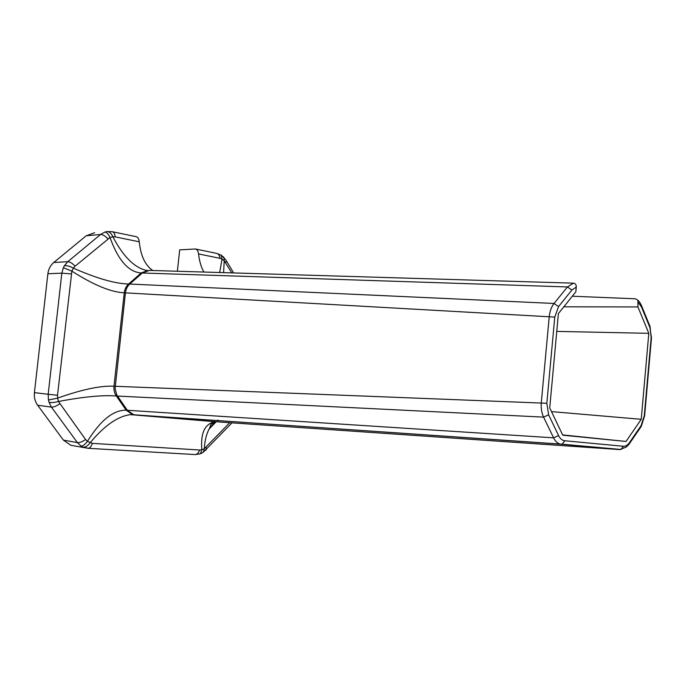 <?xml version="1.0" encoding="UTF-8"?>
<svg xmlns="http://www.w3.org/2000/svg" width="686" height="686" viewBox="0 0 686 686"><rect width="100%" height="100%" fill="white"/><g stroke="black" fill="none" stroke-linecap="round" stroke-linejoin="round"><path stroke-width="1.03" d="M572.296 296.223L635.613 298.804L637.929 300.322L637.946 306.934L648.81 333.327L641.239 419.3L626.026 441.458L562.76 435.198L549.726 407.921L558.395 313.596L575.846 291.782L576.274 287.074C576.334 284.767 575.417 283.464 573.539 283.164L567.425 286.945L554.056 303.461C551.433 306.805 549.829 311.17 549.246 316.555L541.297 402.716C540.885 408.161 541.648 412.963 543.586 417.122L553.602 437.84C555.377 441.398 557.658 443.508 560.445 444.176L619.998 449.587L219.709 422.01L133.693 414.721L127.382 410.357L116.766 394.939L115.085 388.61L125.452 292.776C125.915 289.149 127.373 286.208 129.817 283.978L142.405 272.917L149.488 270.387M177.374 271.244L179.681 249.875L195.381 248.975C197.114 249.438 198.177 251.093 198.554 253.931C199.326 260.937 201.084 266.974 203.845 272.042M637.946 306.934L563.815 306.822M229.733 422.696L204.299 448.738L203.33 452.177L201.675 453.206M216.244 421.719L209.05 429.11C206.332 434.384 204.745 440.927 204.299 448.738L201.804 449.802L200.449 453.738L199.437 454.055M223.139 256.607L223.962 257.456L224.219 260.74L231.765 272.882M216.193 421.71L215.395 421.744C205.011 423.382 200.484 432.729 201.804 449.802L199.609 450.016C198.623 452.777 197.216 454.295 195.381 454.586L195.261 454.586M221.081 255.098L222.032 259.076L224.219 260.74L223.61 272.634M225.917 260.045L221.492 255.338L216.75 253.408C218.5 253.88 219.571 255.509 219.966 258.313L222.032 259.076L219.683 272.514M214.881 421.839L209.05 429.11C211.7 424.334 208.655 424.908 215.395 421.744L130.52 414.644C117.958 416.136 104.478 425.534 90.063 442.83C87.739 446.029 85.356 447.461 82.903 447.118L88.262 448.318C90.012 447.984 91.375 446.337 92.37 443.362L87.431 441.347C85.004 444.494 82.912 446.089 81.145 446.132L82.903 447.118M651.117 338.061L644.283 415.793L641.076 425.672L629.542 442.53C627.699 445.163 625.649 446.397 623.385 446.26L564.767 440.764C562.22 440.463 560.162 438.723 558.584 435.559L553.602 437.84L126.19 410.202C113.404 409.919 100.49 420.295 87.431 441.347L85.579 439.52C82.269 441.801 79.542 442.83 77.407 442.607L81.145 446.132M85.579 439.52L58.456 401.473C54.46 402.596 51.313 402.854 49.023 402.236L51.424 407.124L77.407 442.607L63.395 440.112L70.881 445.291L72.879 445.66M133.187 414.687L130.52 414.644L132.501 414.567L126.19 410.202L116.328 396.011C103.037 394.922 83.752 396.74 58.456 401.473L57.615 398.129L48.466 400.015L49.023 402.236M558.584 435.559L548.62 414.807L543.586 417.122L116.328 396.011C114.416 393.164 113.636 389.905 113.987 386.235C100.748 385.506 81.96 389.468 57.615 398.129L57.504 395.265L48.183 394.287L48.466 400.015M57.504 395.265L71.876 271.15L63.369 267.729L61.826 273.165L48.183 394.287L34.42 392.632C33.957 397.374 35.029 401.576 37.636 405.229L63.395 440.112M548.62 414.807L546.836 403.274L554.768 317.095L558.558 306.608L554.056 303.461L128.625 284.004C126.173 286.234 124.715 289.166 124.26 292.802C111.046 292.219 93.588 285.007 71.876 271.15L73.419 268.166C69.792 266.185 66.782 265.379 64.398 265.739L63.369 267.729M75.108 266.185L110.017 237.519C118.155 260.234 128.548 272.05 141.205 272.968L128.625 284.004C115.308 283.755 96.898 278.473 73.419 268.166L75.108 266.185C72.322 263.244 69.878 261.743 67.777 261.692L64.398 265.739M146.933 270.455L146.427 270.404C134.353 267.66 123.171 256.453 112.881 236.781L110.017 237.519C108.345 234.02 106.647 232.202 104.924 232.057L100.568 234.475L67.777 261.692L53.774 262.489C50.447 265.319 48.492 269.075 47.883 273.757L61.826 273.165L71.138 273.894M106.827 231.576L112.23 231.705C113.893 232.16 114.879 233.892 115.205 236.884L112.881 236.781C111.321 233.266 109.306 231.534 106.827 231.576L104.924 232.057M152.824 270.516C145.226 265.413 140.707 255.852 139.267 241.806C138.924 238.857 137.912 237.15 136.231 236.687L112.264 231.714M573.539 283.164L149.908 270.421M94.659 232.717L86.256 235.744L53.774 262.489M34.42 392.632L47.883 273.757M626.026 441.458L562.623 434.907M641.239 419.3L551.493 411.617M648.81 333.327L556.758 331.389M649.522 325.181L651.486 337.812L644.626 415.845L641.273 426.4L640.184 427.995M641.076 425.672L641.273 426.4L628.59 444.862M641.29 305.141L650.071 326.527L651.151 337.726M629.542 442.53L629.757 443.267L626.472 446.946L619.998 449.587M637.929 300.322C639.283 301.437 640.587 303.486 641.856 306.471L641.53 307.079L649.753 327.145M623.385 446.26L620.933 449.484L562.254 444.202L134.936 414.91M638.34 302.509L641.53 307.079M564.767 440.764L562.254 444.202L560.453 444.176L134.104 414.807M546.836 403.274L113.987 386.235L124.26 292.802L554.768 317.095M558.558 306.608L571.884 290.032L567.425 286.945L141.205 272.968L147.953 270.43M571.884 290.032L576.274 287.074M206.049 447.281L206.357 449.493L205.466 450.428M233.626 272.934L226.337 260.757L225.608 262.609M199.609 450.016L92.37 443.362M198.554 253.931L219.966 258.313M59.665 403.874C56.278 406.172 53.525 407.252 51.424 407.124L37.636 405.229M107.848 238.788C105.129 235.898 102.703 234.458 100.568 234.475L86.256 235.744M115.205 236.884L139.267 241.806M133.693 414.721L132.501 414.567L133.753 414.756M231.988 422.85L203.33 452.177L200.449 453.738L195.381 454.586L88.262 448.318L70.881 445.291M195.381 248.975L216.75 253.408M217.942 419.978L217.342 420.595"/></g></svg>
